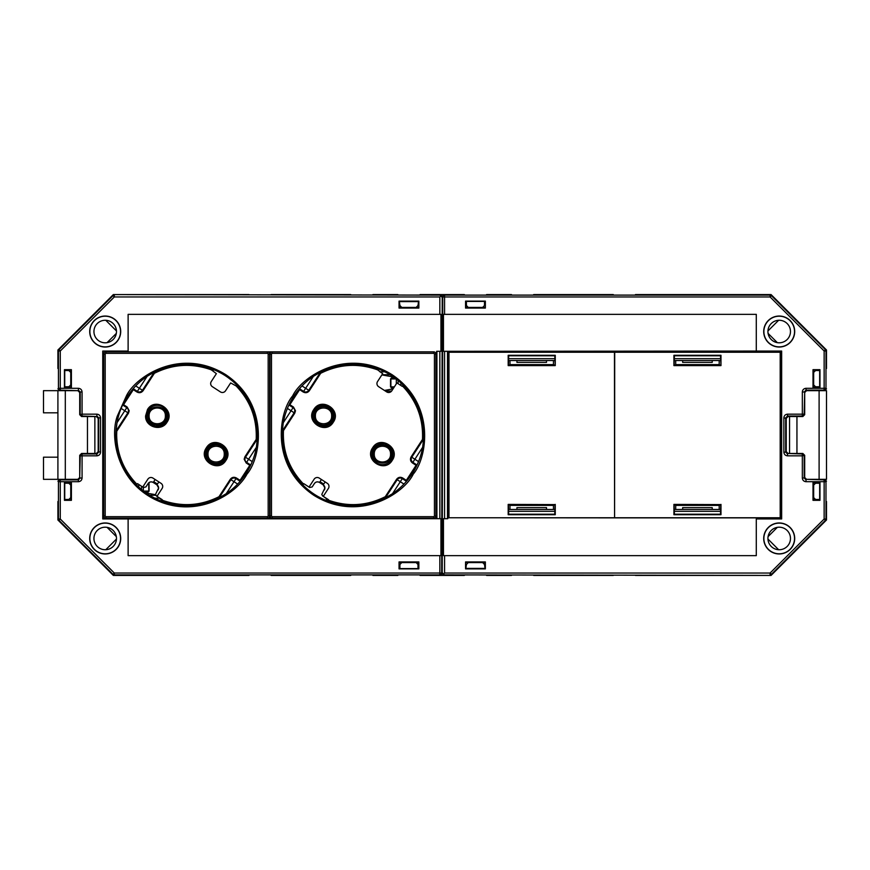 <?xml version="1.0" encoding="UTF-8"?>
<svg xmlns="http://www.w3.org/2000/svg" width="870" height="870" viewBox="0 0 870 870"><rect width="100%" height="100%" fill="white"/><g stroke="black" fill="none" stroke-linecap="round" stroke-linejoin="round"><path stroke-width="1.3" d="M43.5 479.337L57.909 479.337L57.909 457.174L43.5 457.174L43.5 479.337M57.909 390.663L43.5 390.663L43.5 412.826L57.909 412.826L57.909 390.663L65.304 390.663L65.304 479.337L57.909 479.337M485.068 307.512L465.852 307.512M399.341 307.512L418.557 307.512M768.09 536.594L777.334 527.351M813.57 482.665L813.57 500.032M813.57 387.335L813.57 369.967M399.341 562.488L418.557 562.488M485.068 562.488L465.852 562.488M116.319 333.406L107.075 342.649M70.84 387.335L70.84 369.967M70.84 482.665L70.84 500.032M826.5 368.488L826.5 350.012L771.07 294.582L635.459 294.582M613.296 294.582L533.658 294.582M511.495 294.582L486.547 294.582M826.5 479.337L826.5 390.663L819.105 390.663L819.105 479.337L826.5 479.337M464.373 294.582L420.036 294.582M533.658 575.418L613.296 575.418M486.547 575.418L511.495 575.418M420.036 575.418L464.373 575.418M57.909 501.512L57.909 519.988L113.339 575.418L248.95 575.418M271.125 575.418L350.751 575.418M372.925 575.418L397.862 575.418M57.909 412.826L57.909 457.174M635.459 575.418L771.07 575.418L826.5 519.988L826.5 501.512M350.751 294.582L271.125 294.582M397.862 294.582L372.925 294.582M789.547 453.477L789.547 416.523M94.863 416.523L94.863 453.477M796.942 453.477L796.942 416.523M777.334 342.649L768.09 333.406M87.468 416.523L87.468 453.477M107.075 527.351L116.319 536.594M248.95 294.582L113.339 294.582L57.909 350.012L57.909 368.488M105.781 320.28L116.46 330.959M105.781 549.72L116.46 539.041M778.628 549.72L767.949 539.041M778.628 320.28L767.949 330.959M332.764 415.882A9.233 9.233 0 0 1 323.531 425.115A9.233 9.233 0 0 1 314.287 415.882A9.233 9.233 0 0 1 323.531 406.638A9.233 9.233 0 0 1 332.764 415.882M206.886 454.118A9.233 9.233 0 0 1 216.13 444.885A9.233 9.233 0 0 1 225.363 454.118A9.233 9.233 0 0 1 216.13 463.362A9.233 9.233 0 0 1 206.886 454.118M155.545 494.704L146.149 492.996M159.797 498.184L158.731 498.184L158.731 497.488M375.003 446.625L377.536 446.277C374.731 448.137 373.273 450.758 373.176 454.118C372.599 466.037 392.218 466.037 391.641 454.118C391.543 450.758 390.086 448.137 387.28 446.277L386.606 445.886A9.233 9.233 0 0 1 387.28 446.277L389.814 446.625M381.865 374.894L393.512 377.004M379.831 371.816L380.919 371.816L380.919 372.523M393.055 388.879L384.42 390.445M164.647 423.375L162.125 423.723C164.93 421.863 166.377 419.242 166.485 415.882C167.051 403.963 147.432 403.963 148.009 415.882C148.107 419.242 149.564 421.863 152.37 423.723L152.957 425.495M331.655 415.882C332.112 405.398 314.94 405.398 315.397 415.882C314.94 426.365 332.112 426.365 331.655 415.882M207.995 454.118C207.538 464.602 224.71 464.602 224.253 454.118C224.71 443.635 207.538 443.635 207.995 454.118M148.574 491.67A1.109 1.109 0 0 0 148.748 491.071L148.748 483.133A1.109 1.109 0 0 0 148.716 482.839M145.007 492.181L147.639 492.181L148.748 491.071L143.528 491.071M155.741 495.28L149.618 495.28M158.731 498.184L154.827 498.184M386.563 445.864A9.233 9.233 0 0 0 384.594 445.146M383.681 444.972A9.233 9.233 0 0 0 383.039 444.907M382.408 444.885A9.233 9.233 0 0 0 378.211 445.886L386.606 445.886M377.536 446.277L378.211 445.886M391.076 378.33A1.109 1.109 0 0 0 390.902 378.928L390.902 386.867A1.109 1.109 0 0 0 392.011 387.976L393.642 387.976L392.011 387.976L390.902 386.867L392.011 388.346L393.392 388.346M395.97 377.449L394.501 377.819M381.974 374.72L390.032 374.72M380.919 371.816L384.823 371.816M385.399 391.076L391.609 391.076M149.847 423.375L152.37 423.723A9.233 9.233 0 0 0 153.055 424.114L161.439 424.114A9.233 9.233 0 0 1 157.242 425.115M153.098 424.136A9.233 9.233 0 0 0 155.067 424.854M155.98 425.028A9.233 9.233 0 0 0 156.611 425.093M162.125 423.723L161.537 425.495M390.543 454.118C391 443.635 373.817 443.635 374.274 454.118C373.817 464.602 391 464.602 390.543 454.118M149.118 415.882C148.661 426.365 165.833 426.365 165.376 415.882C165.833 405.398 148.661 405.398 149.118 415.882M394.143 377.449L392.011 377.449L390.532 378.928L392.011 377.819L394.654 377.819M138.776 484.525L138.776 487.069M400.885 385.486L400.885 382.93M162.712 486.428A3.697 3.697 0 0 1 162.114 488.44L157.002 496.313L162.016 500.141C181.482 507.09 200.47 505.948 218.979 496.716L230.289 479.294C231.985 477.195 234.03 476.76 236.422 477.989L240.055 480.338L249.81 465.309L246.188 462.96L244.165 459.24L244.883 456.826L256.204 439.393C257.107 418.731 250.429 400.929 236.151 385.965L230.648 382.92L225.515 390.815A3.697 3.697 0 0 1 220.404 391.902L212.345 386.671A3.697 3.697 0 0 1 211.258 381.56L216.391 373.654L211.367 369.859C191.889 362.91 172.902 364.051 154.403 373.284L143.082 390.706C141.386 392.805 139.341 393.24 136.949 392.011L133.327 389.662L123.562 404.691L127.183 407.04L129.206 410.76L128.488 413.174L116.765 431.237L116.667 435C116.961 454.129 123.747 470.572 137.014 484.351L137.482 483.633L142.745 487.059L147.856 479.185A3.697 3.697 0 0 1 152.979 478.098L161.026 483.328A3.697 3.697 0 0 1 162.712 486.428M246.188 462.96L246.591 462.34A3.697 3.697 0 0 1 245.503 457.228L248.602 459.24L246.591 462.34L250.756 465.037L252.256 461.611L248.602 459.24L256.378 447.267L257.335 439.002L245.503 457.228L244.883 456.826M257.444 435A70.764 70.764 0 0 1 148.15 494.345A70.764 70.764 0 0 1 206.788 367.151A70.764 70.764 0 0 1 257.444 435M226.657 454.118A10.527 10.527 0 0 1 210.388 462.949A10.527 10.527 0 0 1 219.12 444.026A10.527 10.527 0 0 1 226.657 454.118M167.779 415.882A10.527 10.527 0 0 1 151.51 424.712A10.527 10.527 0 0 1 160.232 405.779A10.527 10.527 0 0 1 167.779 415.882M417.034 465.037L418.535 461.611L414.881 459.24L422.657 447.267L423.614 439.002L411.782 457.228L414.881 459.24L412.869 462.34L417.034 465.037L416.088 465.309L412.467 462.96C410.368 461.263 409.933 459.219 411.162 456.826L422.483 439.393L423.549 439.111M423.733 435A70.764 70.764 0 0 1 314.429 494.345A70.764 70.764 0 0 1 373.067 367.151A70.764 70.764 0 0 1 423.733 435M412.467 462.96L412.869 462.34A3.697 3.697 0 0 1 411.782 457.228L411.162 456.826M302.88 484.981L303.76 483.633L309.035 487.059L314.146 479.185A3.697 3.697 0 0 1 319.257 478.098L327.316 483.328A3.697 3.697 0 0 1 328.403 488.44L323.281 496.313L328.294 500.141C347.761 507.09 366.748 505.948 385.258 496.716L385.366 497.912L392.511 493.681L400.298 481.708L403.941 484.079L406.475 481.306L406.333 480.338L416.088 465.309M392.935 454.118A10.527 10.527 0 0 1 376.677 462.949A10.527 10.527 0 0 1 385.399 444.026A10.527 10.527 0 0 1 392.935 454.118M334.058 415.882A10.527 10.527 0 0 1 317.789 424.712A10.527 10.527 0 0 1 326.522 405.779A10.527 10.527 0 0 1 334.058 415.882M206.364 447.778C213.987 434.826 234.617 448.224 225.885 460.458C218.261 473.41 197.642 460.012 206.364 447.778M145.605 415.882L147.487 409.542C155.11 396.589 175.74 409.987 167.007 422.222C161.461 431.922 144.975 427.039 145.605 415.882M122.616 404.963L121.115 408.389L124.769 410.76L116.993 422.733L116.036 430.998L127.868 412.771L124.769 410.76L126.781 407.66L122.616 404.963L123.562 404.691M136.949 392.011L139.363 388.292L142.462 390.304A3.697 3.697 0 0 1 137.351 391.391L133.186 388.694L133.327 389.662M154.218 372.197L142.462 390.304L154.218 372.197L154.403 373.284M211.975 368.913L211.367 369.859M236.77 385.019L236.151 385.965M257.27 439.111L256.204 439.393M250.756 465.037L249.81 465.309M218.979 496.716L219.077 497.912L230.909 479.696A3.697 3.697 0 0 1 236.02 478.609L234.008 481.708L237.662 484.079L240.185 481.306L240.055 480.338M162.016 500.141L161.396 501.087M136.601 484.981L137.014 484.351M116.036 430.998L116.765 431.237M232.072 380.712L228.571 377.961M221.752 373.534L217.815 371.457M154.294 372.088L147.139 376.318L139.363 388.292L135.709 385.921M141.299 489.288L144.801 492.039M151.619 496.465L155.556 498.543M219.077 497.912L226.233 493.681L234.008 481.708L230.289 479.294M236.422 477.989L236.02 478.609L240.185 481.306M127.183 407.04L126.781 407.66A3.697 3.697 0 0 1 127.868 412.771L128.488 413.174M398.351 380.712L394.849 377.961M388.031 373.534L384.105 371.457M320.573 372.088L313.417 376.318L305.642 388.292L301.988 385.921L299.465 388.694L303.63 391.391L305.642 388.292L308.741 390.304L320.573 372.088M288.894 404.963L287.404 408.389L291.048 410.76L283.272 422.733L282.315 430.998L294.147 412.771L291.048 410.76L293.07 407.66L288.894 404.963L289.84 404.691L293.473 407.04L295.485 410.76L294.767 413.174L283.457 430.606L282.391 430.889M307.578 489.288L311.079 492.039M317.898 496.465L321.835 498.543M267.427 353.34L105.944 353.34A0.74 0.74 0 0 0 105.205 354.079L105.205 515.921A0.74 0.74 0 0 0 105.944 516.66L267.427 516.66A0.74 0.74 0 0 0 268.167 515.921L268.167 354.079A0.74 0.74 0 0 0 267.427 353.34L267.427 351.861L105.944 351.861A2.218 2.218 0 0 0 103.726 354.079L103.726 515.921A2.218 2.218 0 0 0 105.944 518.139L267.427 518.139A2.218 2.218 0 0 0 269.646 515.921L268.167 515.921M147.454 412.01L149.934 408.302M162.277 499.728L156.361 495.954L155.512 494.399L158.623 487.972L156.937 484.873L153.218 482.458C151.228 481.447 149.52 481.806 148.107 483.546L145.899 486.95L143.343 487.494L137.482 483.633M158.862 481.915L157.448 484.09L153.729 481.675L155.143 479.5M378.265 368.913L377.645 369.859C358.168 362.91 339.18 364.051 320.682 373.284L309.361 390.706C307.675 392.805 305.631 393.24 303.228 392.011L299.606 389.662L299.465 388.694M299.606 389.662L289.84 404.691M320.682 373.284L320.508 372.197M377.645 369.859L382.669 373.654L377.536 381.56A3.697 3.697 0 0 0 378.624 386.671L386.682 391.902A3.697 3.697 0 0 0 391.794 390.815L396.927 382.92L402.19 386.334L403.049 385.019M422.483 439.393C423.385 418.731 416.708 400.929 402.44 385.965M385.258 496.716L396.579 479.294C398.264 477.195 400.309 476.76 402.712 477.989L400.298 481.708L397.198 479.696A3.697 3.697 0 0 1 402.31 478.609L406.475 481.306M396.579 479.294L397.198 479.696L385.366 497.912M327.675 501.087L328.294 500.141M283.457 430.606C282.543 451.269 289.231 469.071 303.499 484.035M268.167 354.079L269.646 354.079A2.218 2.218 0 0 0 267.427 351.861L433.706 351.861A2.218 2.218 0 0 1 435.924 354.079L435.924 515.921L434.445 515.921L434.445 354.079A0.74 0.74 0 0 0 433.706 353.34L272.234 353.34A0.74 0.74 0 0 0 271.494 354.079L271.494 515.921A0.74 0.74 0 0 0 272.234 516.66L433.706 516.66A0.74 0.74 0 0 0 434.445 515.921M269.646 354.079L269.646 515.921M153.218 482.458A3.697 3.697 0 0 0 148.107 483.546M158.025 489.984A3.697 3.697 0 0 0 156.937 484.873M372.643 447.778C380.277 434.826 400.896 448.224 392.174 460.458C384.54 473.41 363.921 460.012 372.643 447.778M313.765 409.542C321.389 396.589 342.019 409.987 333.286 422.222C325.663 435.174 305.033 421.776 313.765 409.542M309.361 390.706L308.741 390.304A3.697 3.697 0 0 1 303.63 391.391L303.228 392.011M293.473 407.04L293.07 407.66A3.697 3.697 0 0 1 294.147 412.771L294.767 413.174M433.706 516.66L433.706 518.139L267.427 518.139L267.427 516.66M433.706 518.139A2.218 2.218 0 0 0 435.924 515.921M271.494 515.921L270.015 515.921A2.218 2.218 0 0 0 272.234 518.139L272.234 516.66M270.015 515.921L270.015 354.079L271.494 354.079M272.234 353.34L272.234 351.861A2.218 2.218 0 0 0 270.015 354.079M313.733 412.01L316.223 408.302M325.141 481.915L323.727 484.09L320.019 481.675L321.421 479.5M328.555 499.728L322.639 495.954L321.802 494.399L324.901 487.972L323.227 484.873L319.507 482.458C317.506 481.447 315.799 481.806 314.396 483.546L312.178 486.95L309.622 487.494L303.76 483.633M391.239 459.849L389.847 461.568M319.507 482.458A3.697 3.697 0 0 0 314.396 483.546M324.314 489.984A3.697 3.697 0 0 0 323.227 484.873M89.708 538.465A15.497 15.497 0 0 0 105.205 553.962A15.497 15.497 0 0 0 120.702 538.465A15.497 15.497 0 0 0 105.205 522.968A15.497 15.497 0 0 0 89.708 538.465M89.871 538.465A15.334 15.334 0 0 0 105.205 553.798A15.334 15.334 0 0 0 120.538 538.465A15.334 15.334 0 0 0 105.205 523.131A15.334 15.334 0 0 0 89.871 538.465M89.708 331.535A15.497 15.497 0 0 0 105.205 347.032A15.497 15.497 0 0 0 120.702 331.535A15.497 15.497 0 0 0 105.205 316.038A15.497 15.497 0 0 0 89.708 331.535M89.871 331.535A15.334 15.334 0 0 0 105.205 346.869A15.334 15.334 0 0 0 120.538 331.535A15.334 15.334 0 0 0 105.205 316.201A15.334 15.334 0 0 0 89.871 331.535M116.482 331.535A11.266 11.266 0 0 1 105.205 342.802A11.266 11.266 0 0 1 93.938 331.535A11.266 11.266 0 0 1 105.205 320.269A11.266 11.266 0 0 1 116.482 331.535M116.482 538.465A11.266 11.266 0 0 1 105.205 549.731A11.266 11.266 0 0 1 93.938 538.465A11.266 11.266 0 0 1 105.205 527.198A11.266 11.266 0 0 1 116.482 538.465M114.1 575.418L113.013 574.352A1.849 1.849 22.5 0 0 114.318 574.896L439.839 574.896A1.849 1.849 -45 0 0 441.688 573.047L442.21 296.431L442.21 573.569L440.361 575.418M57.909 350.773L113.013 295.648L114.318 296.953L114.318 295.104A1.849 1.849 157.5 0 0 113.013 295.648L114.1 294.582L439.839 295.104L441.101 295.691L439.839 296.953L114.318 296.953L60.28 350.991L58.975 349.686A1.849 1.849 112.5 0 0 58.431 350.991L58.431 388.292A1.849 1.849 45 0 0 60.28 390.141L59.758 390.663L57.909 388.814M57.909 481.186L59.758 479.337L60.28 479.859A1.849 1.849 135 0 0 58.431 481.708L58.431 519.009A1.849 1.849 67.5 0 0 58.975 520.314L60.28 519.009L114.318 573.047L439.839 573.047L439.839 555.647L440.949 555.647L440.949 518.694L436.903 518.694L436.903 351.306L440.949 351.306L440.949 314.353L128.118 314.353L128.118 351.067L102.747 351.067L102.747 518.933L128.118 518.933L128.118 555.647L439.839 555.647M439.839 295.104L114.1 294.582M440.361 294.582L442.21 296.431L441.688 573.047L439.839 573.047L439.839 574.896L114.318 574.896L114.318 573.047L113.013 574.352L58.975 520.314L112.795 574.874M58.453 520.532L57.909 519.227M64.739 500.032L64.739 482.665L71.112 482.665L71.112 500.032L64.445 500.326L71.405 500.326L71.405 482.382L64.445 482.382L64.445 500.326M59.758 479.337L77.865 479.337L79.714 477.499L79.714 455.325L81.562 453.477L96.342 453.477L98.19 451.628L98.19 418.372L96.342 416.523L81.562 416.523L79.714 414.675L79.714 392.5L77.865 390.663L59.758 390.663M64.739 387.335L64.739 369.967L71.112 369.967L71.112 387.335L64.445 387.618L71.405 387.618L71.405 369.674L64.445 369.674L64.445 387.618M112.795 295.126L58.453 349.468M418.557 307.795L399.341 307.795L399.341 301.411L399.906 305.511L401.744 307.425L416.154 307.425L417.991 305.511L418.557 301.411L418.851 308.078L418.851 301.118L399.047 301.118L399.047 308.078L418.851 308.078M399.341 562.205L418.557 562.205L418.557 568.588L399.341 568.588L399.047 561.922L399.047 568.882L418.851 568.882L418.851 561.922L399.047 561.922M417.991 568.393L417.991 564.489L416.154 562.575L401.744 562.575L399.906 564.489L399.906 568.393M64.935 483.231L68.839 483.231L70.742 485.068L70.742 497.629L68.839 499.467L64.935 499.467M64.935 370.533L68.839 370.533L70.742 372.371L70.742 384.931L68.839 386.769L64.935 386.769M399.906 301.607L417.991 301.607M128.118 351.067L102.747 351.067M102.997 351.306L102.997 518.694L436.664 518.694L436.664 351.306M436.664 518.694L128.118 518.933M441.688 296.953L441.101 295.691M77.865 390.663L60.28 390.141L60.28 388.292L58.431 388.292L58.431 350.991L60.28 350.991L60.28 388.292L78.387 388.292L78.387 390.141L80.236 391.989L79.714 392.5M78.387 388.292C80.616 388.531 81.845 389.76 82.074 391.989L80.236 391.989L80.236 414.163A1.849 1.849 45 0 0 82.074 416.001L81.562 416.523M78.387 481.708L60.28 481.708L60.28 479.859L78.387 479.859L78.387 481.708C80.616 481.469 81.845 480.24 82.074 478.011L80.236 478.011L78.387 479.859L77.865 479.337M82.074 391.989L82.074 414.163L96.864 414.163L96.864 416.001L98.701 417.85L98.19 418.372M96.864 414.163C99.082 414.392 100.322 415.621 100.55 417.85L98.701 417.85L98.701 452.15L96.864 453.999L96.342 453.477M81.562 453.477L82.074 453.999A1.849 1.849 135 0 0 80.236 455.837L79.714 455.325M100.55 417.85L100.55 452.15L98.19 451.628M100.55 452.15C100.322 454.379 99.082 455.608 96.864 455.837L96.864 453.999L82.074 453.999L82.074 478.011M794.701 331.535A15.497 15.497 0 0 0 779.205 316.038A15.497 15.497 0 0 0 763.708 331.535A15.497 15.497 0 0 0 779.205 347.032A15.497 15.497 0 0 0 794.701 331.535M794.538 331.535A15.334 15.334 0 0 0 779.205 316.201A15.334 15.334 0 0 0 763.871 331.535A15.334 15.334 0 0 0 779.205 346.869A15.334 15.334 0 0 0 794.538 331.535M794.701 538.465A15.497 15.497 0 0 0 779.205 522.968A15.497 15.497 0 0 0 763.708 538.465A15.497 15.497 0 0 0 779.205 553.962A15.497 15.497 0 0 0 794.701 538.465M794.538 538.465A15.334 15.334 0 0 0 779.205 523.131A15.334 15.334 0 0 0 763.871 538.465A15.334 15.334 0 0 0 779.205 553.798A15.334 15.334 0 0 0 794.538 538.465M767.927 538.465A11.266 11.266 0 0 1 779.205 527.198A11.266 11.266 0 0 1 790.471 538.465A11.266 11.266 0 0 1 779.205 549.731A11.266 11.266 0 0 1 767.927 538.465M767.927 331.535A11.266 11.266 0 0 1 779.205 320.269A11.266 11.266 0 0 1 790.471 331.535A11.266 11.266 0 0 1 779.205 342.802A11.266 11.266 0 0 1 767.927 331.535M770.309 294.582L771.396 295.648A1.849 1.849 -157.5 0 0 770.091 295.104L444.57 295.104A1.849 1.849 135 0 0 442.721 296.953L442.21 296.431L444.048 294.582M826.5 519.227L771.396 574.352L770.091 573.047L770.091 574.896A1.849 1.849 -22.5 0 0 771.396 574.352L770.309 575.418L444.57 574.896L443.308 574.309L444.57 573.047L770.091 573.047L824.14 519.009L825.445 520.314A1.849 1.849 -67.5 0 0 825.978 519.009L825.978 481.708A1.849 1.849 -135 0 0 824.14 479.859L824.651 479.337L826.5 481.186M826.5 388.814L824.651 390.663L824.14 390.141A1.849 1.849 -45 0 0 825.978 388.292L825.978 350.991A1.849 1.849 -112.5 0 0 825.445 349.686L824.14 350.991L770.091 296.953L444.57 296.953L444.57 314.353L443.461 314.353L443.461 351.306L447.506 351.306L447.506 518.694L443.461 518.694L443.461 555.647L756.291 555.647L756.291 518.933L781.662 518.933L781.662 351.067L756.291 351.067L756.291 314.353L444.57 314.353M444.57 574.896L770.309 575.418M444.048 575.418L442.21 573.569L442.721 296.953L444.57 296.953L444.57 295.104L770.091 295.104L770.091 296.953L771.396 295.648L825.445 349.686L771.614 295.126M825.956 349.468L826.5 350.773M819.67 369.967L819.67 387.335L813.298 387.335L813.298 369.967L819.964 369.674L813.004 369.674L813.004 387.618L819.964 387.618L819.964 369.674M824.651 390.663L806.544 390.663L804.696 392.5L804.696 414.675L802.847 416.523L788.068 416.523L786.219 418.372L786.219 451.628L788.068 453.477L802.847 453.477L804.696 455.325L804.696 477.499L806.544 479.337L824.651 479.337M819.67 482.665L819.67 500.032L813.298 500.032L813.298 482.665L819.964 482.382L813.004 482.382L813.004 500.326L819.964 500.326L819.964 482.382M771.614 574.874L825.956 520.532M465.852 562.205L485.068 562.205L485.068 568.588L484.503 564.489L482.665 562.575L468.256 562.575L466.418 564.489L465.852 568.588L465.559 561.922L465.559 568.882L485.362 568.882L485.362 561.922L465.559 561.922M485.068 307.795L465.852 307.795L465.852 301.411L485.068 301.411L485.362 308.078L485.362 301.118L465.559 301.118L465.559 308.078L485.362 308.078M466.418 301.607L466.418 305.511L468.256 307.425L482.665 307.425L484.503 305.511L484.503 301.607M819.475 386.769L815.571 386.769L813.668 384.931L813.668 372.371L815.571 370.533L819.475 370.533M819.475 499.467L815.571 499.467L813.668 497.629L813.668 485.068L815.571 483.231L819.475 483.231M484.503 568.393L466.418 568.393M756.291 518.933L781.662 518.933M781.423 518.694L781.423 351.306L447.745 351.306L447.745 518.694M447.745 351.306L756.291 351.067M442.721 573.047L443.308 574.309M806.544 479.337L824.14 479.859L824.14 481.708L825.978 481.708L825.978 519.009L824.14 519.009L824.14 481.708L806.022 481.708L806.022 479.859L804.184 478.011L804.696 477.499M806.022 481.708C803.804 481.469 802.564 480.24 802.336 478.011L804.184 478.011L804.184 455.837A1.849 1.849 -135 0 0 802.336 453.999L802.847 453.477M806.022 388.292L824.14 388.292L824.14 390.141L806.022 390.141L806.022 388.292C803.804 388.531 802.564 389.76 802.336 391.989L804.184 391.989L806.022 390.141L806.544 390.663M802.336 478.011L802.336 455.837L787.546 455.837L787.546 453.999L785.708 452.15L786.219 451.628M787.546 455.837C785.327 455.608 784.087 454.379 783.859 452.15L785.708 452.15L785.708 417.85L787.546 416.001L788.068 416.523M802.847 416.523L802.336 416.001A1.849 1.849 -45 0 0 804.184 414.163L804.696 414.675M783.859 452.15L783.859 417.85L786.219 418.372M783.859 417.85C784.087 415.621 785.327 414.392 787.546 414.163L787.546 416.001L802.336 416.001L802.336 391.989M553.461 360.528L553.461 364.606L509.983 364.606L508.189 365.596L555.256 365.596L555.256 355.297L508.189 355.297L508.189 365.596M508.385 365.411L508.667 355.786L554.766 355.786L555.256 365.596M555.06 365.411L553.461 364.606M516.943 360.528L516.943 362.388L546.501 362.388L546.501 360.528M509.983 505.394L553.461 505.394L555.06 504.589L554.766 514.213L508.667 514.213L508.385 504.589L509.983 505.394L509.983 509.472M555.06 504.589L508.189 504.404L508.189 514.703L555.256 514.703L555.256 504.404M546.501 509.472L546.501 507.612L516.943 507.612L516.943 509.472M614.459 517.748L448.974 517.748L448.974 352.252L614.459 352.252L614.579 517.867L448.974 517.748M448.855 517.867L448.974 352.252M448.855 352.132L614.459 352.252M614.709 352.252L780.314 352.132L780.314 517.867L614.579 517.867L614.579 352.132L614.579 517.867L614.709 352.252L780.194 352.252L780.194 517.748L614.709 517.748M509.983 360.528L509.983 364.606M553.461 505.394L553.461 509.472M719.186 360.528L719.186 364.606L675.707 364.606L673.913 365.596L720.98 365.596L720.98 355.297L673.913 355.297L673.913 365.596M674.109 365.411L674.402 355.786L720.501 355.786L720.98 365.596M720.784 365.411L719.186 364.606M682.667 360.528L682.667 362.388L712.225 362.388L712.225 360.528M675.707 505.394L719.186 505.394L720.784 504.589L720.501 514.213L674.402 514.213L674.109 504.589L675.707 505.394L675.707 509.472M720.784 504.589L673.913 504.404L673.913 514.703L720.98 514.703L720.98 504.404M712.225 509.472L712.225 507.612L682.667 507.612L682.667 509.472M675.707 360.528L675.707 364.606M719.186 505.394L719.186 509.472M145.518 492.55L147.639 492.55L149.118 491.071L149.02 482.578M325.075 500.032L328.36 500.032M390.532 378.928L390.532 386.867M214.575 369.967L211.301 369.967M149.118 483.133L148.422 483.133M143.343 490.93L143.343 487.494M394.36 386.867L390.902 386.867M396.318 379.07L396.318 383.855M390.902 378.928L396.133 378.928M141.538 486.33L141.538 489.484M398.112 383.692L398.112 380.516M142.462 390.304L143.082 390.706M246.96 474.139C260.837 458.088 269.907 404.517 225.83 374.72C180.677 346.575 135.437 376.656 126.411 395.861L117.406 415.882C109.576 436.479 116.7 482.35 157.209 500.544C197.708 518.781 236.749 493.671 246.96 474.139M413.239 474.139C427.116 458.088 436.196 404.517 392.109 374.72C346.967 346.575 301.716 376.656 292.69 395.861C278.824 411.912 269.743 465.483 313.82 495.28C358.973 523.425 404.213 493.344 413.239 474.139M105.944 353.34L105.944 351.861M103.726 354.079L105.205 354.079M105.944 516.66L105.944 518.139M105.205 515.921L103.726 515.921M402.712 477.989L406.333 480.338M433.706 353.34L433.706 351.861M434.445 354.079L435.924 354.079M439.839 518.694L439.839 351.306M58.431 519.009L58.431 481.708L60.28 481.708L60.28 519.009L58.431 519.009M439.839 314.353L439.839 296.953M96.864 455.837L80.236 455.837L79.714 477.499M79.714 414.675L82.074 414.163L82.074 416.001L96.342 416.523M444.57 351.306L444.57 518.694M825.978 350.991L825.978 388.292L824.14 388.292L824.14 350.991L825.978 350.991M444.57 555.647L444.57 573.047M787.546 414.163L804.184 414.163L804.696 392.5M804.696 455.325L802.336 455.837L802.336 453.999L788.068 453.477M720.784 511.321L674.109 511.321M555.06 511.321L508.385 511.321M508.385 358.679L555.06 358.679M674.109 358.679L720.784 358.679M508.385 509.472L555.06 509.472L508.385 509.472M674.109 509.472L720.784 509.472L674.109 509.472M720.784 360.528L674.109 360.528L720.784 360.528M555.06 360.528L508.385 360.528L555.06 360.528"/></g></svg>
